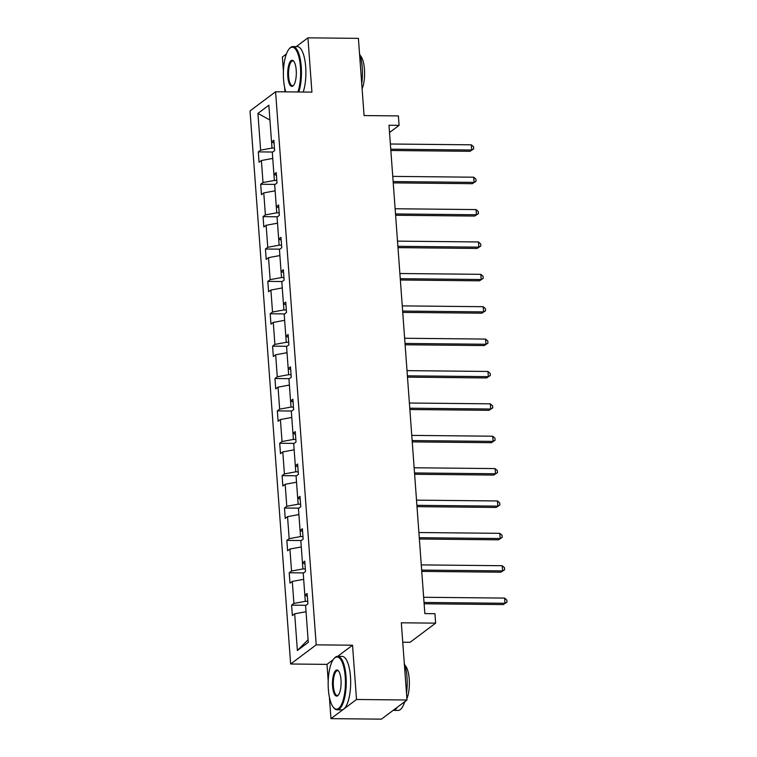 <?xml version="1.0" encoding="UTF-8"?>
<svg xmlns="http://www.w3.org/2000/svg" width="757" height="757" viewBox="0 0 757 757"><rect width="100%" height="100%" fill="white"/><g stroke="black" fill="none" stroke-linecap="round" stroke-linejoin="round"><path stroke-width="1.14" d="M329.371 697.027L330.96 718.639L356.519 699.487L352.535 645.21L316.199 644.85L275.586 91.758L311.922 92.117L307.938 37.85L296.233 46.622M286.392 53.993L282.37 57.002L283.43 71.347M307.938 37.85L358.402 38.361L364.07 115.566L398.39 115.916L399.081 125.359L388.994 125.255L424.847 613.596L434.944 613.7L435.635 623.143L401.324 622.793L406.992 699.998L381.433 719.15L330.96 718.639M356.519 699.487L406.992 699.998M402.743 642.22L410.076 642.296L435.635 623.143M333.118 659.763L326.977 664.372L328.207 681.092M326.977 664.372L290.641 664.003L250.028 110.91L275.586 91.758M284.594 87.282L284.935 91.852M306.036 611.703L294.681 613.785L292.363 615.526L291.606 605.146L306.017 605.288M308.099 639.731L297.378 650.518L294.681 613.785M316.199 644.85L290.641 664.003M271.564 141.975L272.009 148.06L260.626 150.141L257.929 113.408L268.849 105.232L271.545 141.966L273.854 140.234L274.621 150.605L272.302 152.346L273.92 174.337L276.239 172.605L276.996 182.986L274.687 184.717L276.296 206.718L278.614 204.986L279.371 215.357L277.062 217.098L278.68 239.098L280.989 237.357L281.755 247.738L279.437 249.469L281.055 271.47L283.364 269.738L284.13 280.109L281.812 281.85L283.43 303.85L285.749 302.109L286.506 312.49L284.197 314.221L285.805 336.222L288.124 334.49L288.89 344.861L286.572 346.602L288.19 368.602L290.499 366.861L291.265 377.241L288.947 378.973L290.565 400.973L292.883 399.242L293.64 409.622L291.331 411.354L292.94 433.354L295.258 431.613L296.015 441.993L293.707 443.725L295.315 465.725L297.633 463.994L298.4 474.374L296.082 476.106L297.7 498.106L300.009 496.365L300.775 506.745L298.457 508.477L300.075 530.477L302.393 528.746L303.15 539.126L300.841 540.858L302.45 562.858L304.768 561.117L305.525 571.497L303.216 573.229L305.298 601.323L293.915 603.414L291.606 605.146M293.915 603.414L292.297 581.414L289.988 583.145L289.221 572.765L303.642 572.917M304.967 563.88L302.45 562.858L302.914 568.942L291.54 571.033L289.221 572.765M291.54 571.033L289.922 549.033L287.613 550.765L286.846 540.394L301.258 540.536M300.094 530.487L300.538 536.571L289.165 538.662L286.846 540.394M289.165 538.662L287.546 516.662L285.228 518.394L284.471 508.013L298.883 508.165M297.719 498.115L298.163 504.19L286.78 506.282L284.471 508.013M286.78 506.282L285.171 484.281L282.853 486.013L282.087 475.642L296.507 475.784M297.832 466.747L295.315 465.725L295.788 471.819L284.405 473.91L282.087 475.642M284.405 473.91L282.787 451.91L280.478 453.642L279.712 443.261L294.132 443.413M295.457 434.367L292.94 433.354L293.404 439.438L282.03 441.53L279.712 443.261M282.03 441.53L280.412 419.529L278.103 421.261L277.336 410.89L291.748 411.032M290.584 400.983L291.029 407.067L279.655 409.149L277.336 410.89M279.655 409.149L278.037 387.158L275.718 388.89L274.961 378.509L289.373 378.661M288.209 368.602L288.654 374.687L277.27 376.778L274.961 378.509M277.27 376.778L275.662 354.778L273.343 356.509L272.577 346.138L286.998 346.28M285.824 336.231L286.278 342.315L274.895 344.397L272.577 346.138M274.895 344.397L273.277 322.406L270.968 324.138L270.202 313.758L284.623 313.909M285.947 304.863L283.43 303.85L283.894 309.935L272.52 312.026L270.202 313.758M272.52 312.026L270.902 290.026L268.584 291.757L267.827 281.386L282.238 281.528M281.074 271.479L281.519 277.564L270.135 279.645L267.827 281.386M270.135 279.645L268.527 257.645L266.209 259.386L265.452 249.006L279.863 249.157M278.699 239.098L279.144 245.183L267.76 247.274L265.452 249.006M267.76 247.274L266.142 225.274L263.833 227.005L263.067 216.634L277.488 216.776M278.813 207.74L276.296 206.718L276.769 212.812L265.385 214.893L263.067 216.634M265.385 214.893L263.767 192.893L261.458 194.634L260.692 184.254L275.113 184.396M276.437 175.359L273.92 174.337L274.384 180.431L263.01 182.522L260.692 184.254M263.01 182.522L261.392 160.522L259.074 162.253L258.317 151.883L272.728 152.025M260.626 150.141L258.317 151.883M297.378 650.518L308.288 642.343L305.591 605.609L307.91 603.878L307.143 593.497L304.834 595.229L307.342 596.251M307.721 601.351L305.298 601.323M303.661 579.323L292.297 581.414M305.345 568.971L302.914 568.942M301.286 546.951L289.922 549.033M302.592 531.499L300.075 530.477M302.961 536.59L300.538 536.571M298.911 514.571L287.546 516.662M300.217 499.118L297.7 498.106M300.586 504.219L298.163 504.19M296.526 482.2L285.171 484.281M298.211 471.838L295.788 471.819M294.151 449.819L282.787 451.91M295.836 439.467L293.404 439.438M291.776 417.448L280.412 419.529M293.082 401.995L290.565 400.973M293.451 407.086L291.029 407.067M289.401 385.067L278.037 387.158M290.707 369.615L288.19 368.602M291.076 374.715L288.654 374.687M287.017 352.696L275.662 354.778M288.322 337.243L285.805 336.222M288.701 342.334L286.278 342.315M284.641 320.315L273.277 322.406M286.326 309.963L283.894 309.935M282.266 287.944L270.902 290.026M283.572 272.492L281.055 271.47M283.941 277.582L281.519 277.564M279.882 255.563L268.527 257.645M281.197 240.111L278.68 239.098M281.566 245.211L279.144 245.183M277.507 223.192L266.142 225.274M279.191 212.831L276.769 212.812M275.132 190.811L263.767 192.893M276.816 180.459L274.384 180.431M272.757 158.44L261.392 160.522M274.062 142.988L271.545 141.966M389.524 132.522L399.081 125.359M274.431 148.079L272.009 148.06M269.937 120.032L257.929 113.408M352.535 645.21L337.688 656.338A26.741 8.838 90.6 0 1 346.034 676.607A26.741 8.838 90.6 0 1 337.12 709.811A26.741 8.838 90.6 0 1 334.045 708.088L333.525 707.483A26.098 8.63 -89.4 0 0 342.344 702.562A26.098 8.63 -89.4 0 0 345.22 676.758A26.098 8.63 -89.4 0 0 334.017 658.599A26.098 8.63 -89.4 0 0 328.358 689.381A26.098 8.63 -89.4 0 0 333.525 707.483M390.839 150.501L469.974 151.305L471.696 150.009L390.744 149.195M471.318 144.824L473.541 146.792L473.693 148.874L471.696 150.009L471.318 144.824L390.366 144M473.693 148.874L469.974 151.305M297.87 91.976A26.098 8.63 -89.4 0 0 300.444 67.004A26.098 8.63 -89.4 0 0 289.24 48.845A26.098 8.63 -89.4 0 0 283.582 79.636A26.098 8.63 -89.4 0 0 285.777 91.852M289.24 48.845L289.78 48.249A26.741 8.838 90.6 0 1 292.893 46.584A26.741 8.838 90.6 0 1 301.258 66.853A26.741 8.838 90.6 0 1 298.778 91.985M296.224 70.164A13.049 4.315 90.6 0 1 293.404 85.55A13.049 4.315 90.6 0 1 287.802 76.476A13.049 4.315 90.6 0 1 289.231 63.569A13.049 4.315 90.6 0 1 293.65 61.109A13.049 4.315 90.6 0 1 296.224 70.164M293.905 61.449A12.405 4.097 -89.4 0 0 292.741 60.92A12.405 4.097 -89.4 0 0 288.616 76.325A12.405 4.097 -89.4 0 0 292.495 85.73A12.405 4.097 -89.4 0 0 293.669 85.229M359.528 53.652A26.741 8.838 90.6 0 1 362.215 67.468A26.741 8.838 90.6 0 1 361.732 83.667M360.143 55.479A19.256 6.368 90.6 0 1 364.448 69.332A19.256 6.368 90.6 0 1 362.111 88.91M292.893 46.584L297.331 46.631A26.741 8.838 90.6 0 1 305.696 66.9A26.741 8.838 90.6 0 1 303.216 92.032M334.017 658.599L334.556 658.003A26.741 8.838 90.6 0 1 337.669 656.338L342.107 656.385A26.741 8.838 90.6 0 1 350.472 676.654A26.741 8.838 90.6 0 1 341.568 709.858L337.12 709.811M341 679.909A13.049 4.315 90.6 0 1 338.18 695.304A13.049 4.315 90.6 0 1 332.578 686.23A13.049 4.315 90.6 0 1 334.007 673.323A13.049 4.315 90.6 0 1 338.426 670.863A13.049 4.315 90.6 0 1 341 679.909M338.691 671.194A12.405 4.097 -89.4 0 0 337.518 670.674A12.405 4.097 -89.4 0 0 333.392 686.079A12.405 4.097 -89.4 0 0 337.272 695.484A12.405 4.097 -89.4 0 0 338.445 694.973M404.304 663.406A26.741 8.838 90.6 0 1 406.992 677.222A26.741 8.838 90.6 0 1 406.509 693.421M404.919 665.233A19.256 6.368 90.6 0 1 409.225 679.076A19.256 6.368 90.6 0 1 406.887 698.664M405.686 700.973A19.256 6.368 90.6 0 1 404.55 702.278M397.198 707.341A26.741 8.838 90.6 0 1 393.138 710.378L398.087 710.426A26.741 8.838 90.6 0 0 404.74 701.682M393.224 182.882L472.349 183.686L474.081 182.39L393.129 181.566M473.693 177.204L475.916 179.172L476.068 181.245L474.081 182.39L473.693 177.204L392.741 176.381M476.068 181.245L472.349 183.686M395.599 215.253L474.724 216.057L476.456 214.761L395.504 213.947M476.077 209.575L478.292 211.544L478.443 213.625L476.456 214.761L476.077 209.575L395.126 208.752M478.443 213.625L474.724 216.057M397.974 247.634L477.109 248.438L478.831 247.142L397.879 246.318M478.452 241.956L480.667 243.924L480.827 245.997L478.831 247.142L478.452 241.956L397.501 241.133M480.827 245.997L477.109 248.438M400.358 280.005L479.484 280.809L481.206 279.513L400.254 278.699M480.827 274.327L483.051 276.296L483.203 278.377L481.206 279.513L480.827 274.327L399.876 273.504M483.203 278.377L479.484 280.809M402.733 312.386L481.859 313.19L483.591 311.893L402.639 311.07M483.203 306.708L485.426 308.676L485.578 310.748L483.591 311.893L483.203 306.708L402.251 305.885M485.578 310.748L481.859 313.19M405.109 344.766L484.234 345.561L485.966 344.265L405.014 343.451M485.587 339.079L487.801 341.047L487.953 343.129L485.966 344.265L485.587 339.079L404.635 338.256M487.953 343.129L484.234 345.561M407.484 377.137L486.619 377.942L488.341 376.645L407.389 375.822M487.962 371.46L490.186 373.428L490.337 375.5L488.341 376.645L487.962 371.46L407.011 370.637M490.337 375.5L486.619 377.942M409.868 409.518L488.994 410.313L490.716 409.017L409.764 408.203M490.337 403.831L492.561 405.809L492.712 407.881L490.716 409.017L490.337 403.831L409.386 403.017M492.712 407.881L488.994 410.313M412.243 441.889L491.369 442.694L493.1 441.397L412.149 440.574M492.712 436.212L494.936 438.18L495.087 440.252L493.1 441.397L492.712 436.212L411.761 435.389M495.087 440.252L491.369 442.694M414.618 474.27L493.744 475.065L495.475 473.778L414.524 472.955M495.097 468.583L497.311 470.561L497.463 472.633L495.475 473.778L495.097 468.583L414.145 467.769M497.463 472.633L493.744 475.065M416.993 506.641L496.128 507.445L497.851 506.149L416.899 505.326M497.472 500.964L499.696 502.932L499.847 505.004L497.851 506.149L497.472 500.964L416.52 500.14M499.847 505.004L496.128 507.445M419.378 539.022L498.503 539.817L500.226 538.53L419.274 537.707M499.847 533.335L502.071 535.313L502.222 537.385L500.226 538.53L499.847 533.335L418.895 532.521M502.222 537.385L498.503 539.817M421.753 571.393L500.879 572.197L502.61 570.901L421.658 570.078M502.222 565.716L504.446 567.684L504.597 569.756L502.61 570.901L502.222 565.716L421.271 564.892M504.597 569.756L500.879 572.197M424.128 603.774L503.254 604.569L504.985 603.282L424.034 602.458M504.607 598.087L506.821 600.064L506.972 602.137L504.985 603.282L504.607 598.087L423.655 597.273M506.972 602.137L503.254 604.569"/></g></svg>

